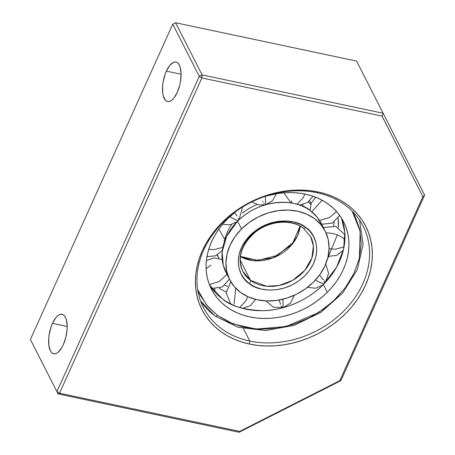 <?xml version="1.0" encoding="UTF-8"?>
<svg xmlns="http://www.w3.org/2000/svg" width="455" height="455" viewBox="0 0 455 455"><rect width="100%" height="100%" fill="white"/><g stroke="black" fill="none" stroke-linecap="round" stroke-linejoin="round"><path stroke-width="0.68" d="M352.142 211.103L360.189 231.299L359.382 258.212L354.109 273.119L345.237 287.856L333.066 301.358L318.375 312.67L285.899 326.525L256.108 329.05L233.233 323.988L217.467 315.389A2.69 1.479 126.5 0 1 215.164 316.14A2.69 1.479 -53.5 0 0 217.467 315.389L206.576 305.032L197.669 289.699L200.189 295.306L207.844 306.539L217.467 315.389L229.093 322.237L243.169 327.06L259.202 329.232L276.333 328.356L293.515 324.387L309.69 317.664L323.988 308.826L335.887 298.651L345.834 287.037L353.888 273.586L359.223 258.861L361.242 243.681L359.7 229.007L354.815 215.727L352.142 211.109M310.737 236.816L313.376 246.161L311.863 258.031L304.719 270.441L292.73 280.32L278.966 285.541L266.59 286.24L250.477 280.325L242.828 271.368A38.095 30.667 -27 0 1 256.671 230.548A38.095 30.667 -27 0 1 303.087 227.858A2.69 1.479 126.5 0 0 303.366 228.182A2.69 1.479 -53.5 0 0 305.669 227.432C298.787 220.385 271.339 214.766 250.119 235.28C229.65 256.341 240.2 278.807 249.34 283.601A2.69 1.479 -53.5 0 0 250.477 280.325A38.095 30.667 -27 0 1 242.828 271.368C237.078 257.797 241.167 244.801 255.09 232.38C269.349 220.595 291.501 218.878 303.343 228.171L310.737 236.816A38.095 30.667 -27 0 1 296.893 277.635A38.095 30.667 -27 0 1 250.477 280.325L240.189 260.106L250.477 280.325A2.69 1.479 126.5 0 1 249.34 283.601C256.222 290.648 283.67 296.262 304.89 275.747C325.359 254.686 314.809 232.221 305.669 227.432A2.69 1.479 126.5 0 1 303.366 228.182M209.59 285.171A74.176 59.707 153 0 0 222.33 298.81A74.176 59.707 153 0 0 323.351 284.534L327.31 292.315A74.176 59.707 -27 0 1 211.393 289.152A74.176 59.707 -27 0 1 227.699 218.713A74.176 59.707 -27 0 1 236.162 211.296L227.699 218.713L222.916 223.894L218.662 229.383L214.976 235.127L211.888 241.059L209.436 247.133L207.639 253.293L206.513 259.469L206.069 265.606L206.314 271.652L207.247 277.539L208.856 283.215L211.126 288.618L214.032 293.708L217.553 298.429L221.653 302.74L226.289 306.59L231.413 309.952L236.987 312.79L242.947 315.076L249.243 316.788L255.812 317.909L262.586 318.426L269.508 318.346L276.504 317.653L283.51 316.367L290.461 314.49L297.286 312.05L303.917 309.059L310.299 305.555L316.361 301.574L322.049 297.143L327.31 292.315L323.351 284.534C306.164 302.023 281.008 310.742 262.455 310.674C243.675 309.844 230.298 305.891 222.33 298.81L209.59 285.171M231.544 217.78L229.951 216.546L231.544 217.78L238.011 220.738L231.544 217.78M245.74 301.085L239.66 307.506L245.74 301.085L247.748 296.643L245.74 301.085M234.092 304.054L235.77 288.225M329.625 217.433L319.615 220.521L329.625 217.433L336.524 211.524L329.625 217.433M311.817 211.848L321.298 201.082L322.464 200.439M317.311 281.156L323.767 284.113L317.311 281.156L315.611 279.836L317.311 281.156M335.045 249.255L344.048 246.94L335.045 249.255L329.073 248.646L335.045 249.255M294.3 295.261L290.529 303.121L283.186 307.671L282.879 299.208L283.186 307.671L280.877 306.027M280.217 304.276L280.525 303.889L278.995 300.027M325.24 231.225L321.281 223.445A53.559 43.111 153 0 0 310.526 210.853A53.559 43.111 153 0 0 237.584 221.164L241.542 228.939A53.559 43.111 -27 0 1 325.24 231.225A53.559 43.111 -27 0 1 313.467 282.089L319.99 274.382L324.881 265.953L327.953 257.12L329.084 248.225L328.231 239.614L325.433 231.612L320.792 224.525L314.485 218.633L306.761 214.157L297.911 211.274L288.277 210.085L278.227 210.648L268.149 212.929L258.434 216.853L249.448 222.256L241.542 228.939L235.019 236.645L230.128 245.08L227.056 253.907L225.925 262.802L226.778 271.419L229.576 279.415L234.217 286.502L240.524 292.394L248.248 296.87L257.098 299.754L266.732 300.943L276.782 300.38L286.86 298.099L296.575 294.18L305.561 288.771L313.467 282.089A53.559 43.111 -27 0 1 229.769 279.802A53.559 43.111 -27 0 1 241.542 228.939L237.584 221.164A53.559 43.111 153 0 0 225.811 272.022A53.559 43.111 153 0 0 228.035 275.787L223.291 265.544L222.125 252.042L226.607 236.367L237.584 221.164C265.447 194.228 301.494 201.599 310.526 210.853L317.453 217.501L323.016 227.46M308.462 201.866A53.559 43.111 -27 0 1 310.765 204.449L308.462 201.866M311.118 203.476L310.765 202.782A53.559 43.111 153 0 0 309.684 200.809L310.782 202.811M240.411 256.637A38.095 30.667 153 0 0 277.658 255.818A38.095 30.667 153 0 0 300.249 226.192L297.627 235.531L291.735 244.796L272.841 257.945L253.554 260.641L240.411 256.637M249.34 283.601L244.83 279.45L241.241 274.177L238.949 267.95L238.227 261.062L239.171 253.947L241.673 247.037L245.45 240.729L250.119 235.28L255.699 230.509L262.41 226.362L269.991 223.212L278.056 221.346L286.093 220.937L293.606 221.955L300.215 224.218L305.669 227.432L310.179 231.578L313.768 236.85L316.06 243.078L316.782 249.966L315.838 257.081L313.336 263.991L309.559 270.304L304.89 275.747L299.31 280.525L292.599 284.665L285.018 287.822L276.953 289.681L268.916 290.097L261.397 289.073L254.794 286.809L249.34 283.601M218.855 258.332A53.559 43.111 -27 0 1 217.427 254.868L218.855 258.332L217.16 255.022M303.166 206.542L302.865 204.636L303.166 206.542M291.308 200.871L291.934 202.646M262.802 201.099L262.791 201.707M256.904 204.574A48.423 38.976 153 0 0 242.452 213.076A48.423 38.976 -27 0 1 256.904 204.574M224.895 238.903A48.423 38.976 -27 0 1 231.703 224.451A48.423 38.976 153 0 0 225.026 238.42M224.69 241.673L224.025 240.365M208.743 249.243L213.816 249.681L222.825 247.366L213.816 249.681L208.743 249.243M265.35 196.315L265.64 204.704L265.35 196.315M304.884 194.057L303.121 197.851L297.03 204.278L303.121 197.851L304.884 194.057M263.456 203.01L264.213 203.345M292.247 202.953L292.707 203.243M227.005 274.371L219.236 281.503L209.363 284.591L219.236 281.503L227.005 274.371M326.724 232.897C334.8 233.205 340.823 235.508 344.776 239.813M324.034 281.776L324.267 281.275L324.267 283.607M319.586 274.951L322.8 279.353M237.032 215.977L234.592 212.536M238.477 220.288L238.266 218.406M210.915 265.146L206.109 268.74M328.828 256.404A74.176 59.707 -27 0 1 327.663 258.264L337.337 234.86M338.31 227.511L338.116 218.138A74.176 59.707 -27 0 1 338.31 227.511M341.46 218.076L344.782 232.135L343.633 248.993L336.575 267.244L323.351 284.534A74.176 59.707 153 0 0 341.46 218.076M214.641 291.848L214.965 288.788L214.641 291.848M233.978 305.186L234.45 305.857M324.267 281.275L324.278 280.843M323.596 279.501L323.26 279.29L323.596 279.501M224.838 285.319A74.176 59.707 153 0 0 227.585 286.332L224.838 285.319M333.606 225.856A74.176 59.707 153 0 0 334.146 222.051L333.606 225.856M226.141 291.974A74.176 59.707 -27 0 1 219.162 288.237M266.101 196.065A74.176 59.707 -27 0 1 343.616 221.875A74.176 59.707 -27 0 1 327.31 292.315L332.087 287.133L336.347 281.645L340.033 275.906L343.121 269.969L345.572 263.894L347.37 257.735L348.496 251.558L348.939 245.421L348.695 239.375L347.762 233.489L346.153 227.819L343.883 222.41L340.977 217.319L337.456 212.599L333.356 208.293L328.72 204.437L323.596 201.076L318.022 198.238L312.062 195.951L305.766 194.239L299.197 193.119L292.417 192.601L285.501 192.687L278.505 193.375L266.101 196.065M200.536 300.948L215.147 316.128A2.69 1.479 126.5 0 1 214.885 315.815A89.641 72.152 -27 0 1 200.524 300.92M316.771 192.664A89.641 72.152 153 0 0 203.704 249.994A89.641 72.152 153 0 0 249.778 341.034L249.539 344.077A91.882 73.955 -27 0 1 202.316 250.756A91.882 73.955 -27 0 1 318.21 191.993L316.771 192.664A89.641 72.152 -27 0 1 363.164 226.198A89.641 72.152 -27 0 1 344.02 310.759A89.641 72.152 -27 0 1 249.778 341.034A89.641 72.152 -27 0 1 203.379 307.5A89.641 72.152 -27 0 1 222.523 222.939A89.641 72.152 -27 0 1 316.771 192.664L318.21 191.993A91.882 73.955 -27 0 1 365.433 285.313A91.882 73.955 -27 0 1 249.539 344.077L249.778 341.034L243.459 328.624L249.778 341.034A89.641 72.152 153 0 0 362.845 283.704A89.641 72.152 153 0 0 316.771 192.664M52.467 323.351A20.168 8.48 102 0 1 62.079 314.291A20.168 8.48 102 0 1 63.325 344.685A20.168 8.48 102 0 1 53.718 353.751A20.168 8.48 102 0 1 52.467 323.351L67.186 326.468L52.467 323.351L51.102 326.815L49.197 334.425L48.73 338.281L48.856 345.362L50.363 350.714L51.563 352.471L53.013 353.524L54.645 353.825L56.409 353.364L58.223 352.164L61.749 347.739L63.325 344.685L65.799 337.491L67.067 329.761L67.181 326.07L66.35 319.728L65.435 317.328L64.229 315.571L62.784 314.519L61.146 314.217L59.389 314.672L57.569 315.878L55.766 317.778L52.467 323.351M166.359 71.122A20.168 8.48 102 0 1 175.966 62.056A20.168 8.48 102 0 1 177.211 92.456A20.168 8.48 102 0 1 167.605 101.522A20.168 8.48 102 0 1 166.359 71.122L181.073 74.239L166.359 71.122L164.989 74.58L163.083 82.19L162.617 86.046L162.742 93.127L163.334 96.079L165.449 100.242L166.9 101.294L168.532 101.596L170.295 101.135L172.109 99.929L173.912 98.03L177.211 92.456L179.685 85.256L180.487 81.382L181.067 73.835L180.237 67.499L179.321 65.093L178.115 63.336L176.671 62.284L175.038 61.982L173.275 62.443L169.652 65.543L166.359 71.122M172.752 24.183L175.579 22.75L172.752 24.183L30.394 339.476L58.081 393.899L30.394 339.476L172.752 24.183L175.579 22.75L172.752 24.183L199.29 76.332L172.752 24.183M356.606 61.101L175.579 22.75L202.117 74.899L199.29 76.332L201.878 77.941L202.117 74.899L175.579 22.75L356.606 61.101L383.138 113.249L356.606 61.101M31.543 341.75L58.081 393.899L59.52 393.234L56.926 391.624L59.52 393.234L201.878 77.941L382.081 116.116L422.871 196.719L339.828 380.647L239.722 431.408L239.102 432.25L340.863 380.653L424.606 195.189L383.138 113.249L202.117 74.899L199.29 76.332L56.926 391.624L199.29 76.332L201.878 77.941L59.52 393.234L58.081 393.899L239.102 432.25L340.863 380.653L339.828 380.647L340.863 380.653L424.606 195.189L422.871 196.719L424.606 195.189L383.138 113.249L382.081 116.116L383.138 113.249L202.117 74.899L201.878 77.941L382.081 116.116L422.871 196.719L339.828 380.647L239.722 431.408L59.52 393.234L239.722 431.408L239.102 432.25L58.081 393.899L31.543 341.75M353.677 304.395L354.058 304.492M249.539 344.077L241.713 342.018L234.291 339.242L227.346 335.784L220.942 331.678L215.147 326.952L210.017 321.662L205.592 315.855L201.923 309.588L199.045 302.922L196.987 295.915L195.758 288.641L195.383 281.173L195.86 273.574L197.186 265.925L199.341 258.292L202.316 250.756L206.075 243.385L210.58 236.253L215.795 229.428L221.665 222.973L228.131 216.95L235.133 211.421L242.612 206.439L250.483 202.048L258.673 198.295L267.108 195.212L275.707 192.829L284.381 191.168L293.054 190.253L301.637 190.088L310.048 190.668L318.21 191.993L326.036 194.052L333.458 196.827L340.408 200.285L346.807 204.397L352.602 209.118L357.732 214.407L362.157 220.214L365.826 226.482L368.704 233.153L370.762 240.155L371.991 247.429L372.366 254.897L371.889 262.495L370.569 270.145L368.408 277.777L365.433 285.313L361.679 292.684L357.169 299.817L351.96 306.642L346.09 313.097L339.618 319.12L332.616 324.648L325.143 329.63L317.272 334.021L309.076 337.775L300.641 340.858L292.042 343.241L283.368 344.901L274.695 345.817L266.112 345.988L257.701 345.402L249.539 344.077M242.623 206.997L239.08 219.719M242.543 308.342L250.295 305.68L255.613 299.401M321.691 224.252L332.298 223.126L339.652 215.403M325.382 282.441L328.612 273.307L325.735 263.991M344.947 234.643L335.631 226.362L323.374 227.557M240.286 256.392L257.979 260.402L277.419 255.357L292.946 242.617L300.124 225.947M229.769 279.802L225.811 272.022M206.928 256.728L215.551 255.801L222.313 250.386M251.854 201.895L258.429 204.96L265.64 204.704L272.522 200.649L276.464 193.688M283.812 192.795L291.007 202.936M222.165 259.583L214.134 257.888L206.388 260.533M283.186 307.671L273.455 307.199L265.891 300.909M343.349 250.227L336.626 255.431L328.14 256.296M322.908 284.978L315.542 288.254L307.461 287.355M315.696 197.265L311.254 203.157L310.048 210.506M230.731 303.929L226.118 292.775L230.85 281.77M225.037 239.95L218.872 229.093M299.646 205.12L307.534 202.538L312.949 196.253M222.58 224.304L230.258 224.798L237.18 221.568M211.842 288.447L222.33 286.98L229.417 279.108M215.147 316.128L238.312 327.338L265.623 330.512L294.123 325.359L320.729 312.448L342.564 293.196L357.243 269.656L363.141 244.352L359.541 220.044"/></g></svg>
